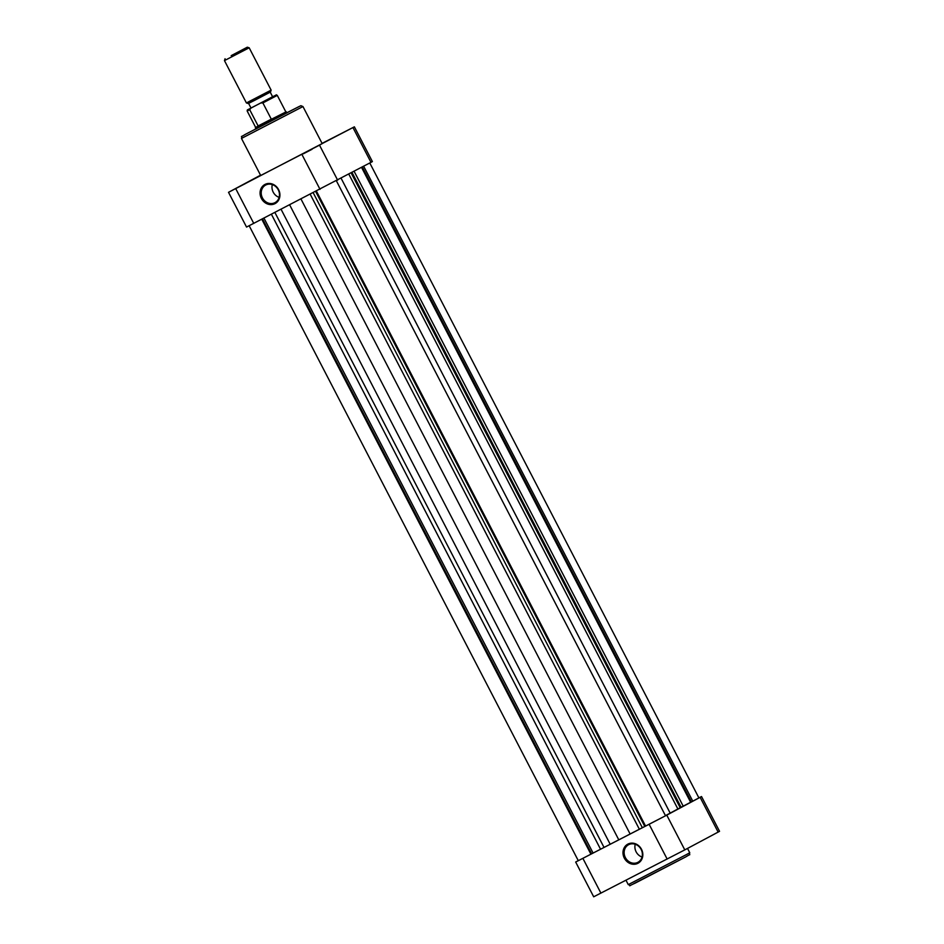 <?xml version="1.0" encoding="UTF-8"?>
<svg xmlns="http://www.w3.org/2000/svg" width="944" height="944" viewBox="0 0 944 944"><rect width="100%" height="100%" fill="white"/><g stroke="black" fill="none" stroke-linecap="round" stroke-linejoin="round"><path stroke-width="1.42" d="M312.027 149.305L303.26 153.837L312.027 149.305M245.794 183.372L237.015 187.903L245.794 183.372M345.374 131.499L336.595 136.03L345.374 131.499M286.858 112.902L255.954 128.915M261.405 198.452A10.832 9.652 61.9 0 1 265.016 184.422A10.832 9.652 61.9 0 1 278.586 189.614A10.832 9.652 61.9 0 1 274.975 203.644A10.832 9.652 61.9 0 1 261.405 198.452M278.244 189.791A9.959 8.885 -118.1 0 0 265.653 185.059A9.959 8.885 -118.1 0 0 262.444 197.91A9.959 8.885 -118.1 0 0 275.034 202.63A9.959 8.885 -118.1 0 0 278.244 189.791M272.32 184.587A9.959 8.885 -118.1 0 0 273.217 192.163A9.959 8.885 -118.1 0 0 279.129 197.355M318.907 145.447L322.187 143.63L302.965 106.554L241.475 138.426L260.697 175.501L318.907 145.447M228.519 192.316L354.366 126.826L372.384 161.577L370.98 162.356L246.537 227.067L228.519 192.316L260.532 175.195M354.366 126.826L322.057 143.382M641.495 849.281A10.832 9.652 61.9 0 1 637.896 863.312A10.832 9.652 61.9 0 1 624.326 858.12A10.832 9.652 61.9 0 1 627.925 844.089A10.832 9.652 61.9 0 1 641.495 849.281M625.365 857.577A9.959 8.885 -118.1 0 0 637.943 862.297A9.959 8.885 -118.1 0 0 641.153 849.447A9.959 8.885 -118.1 0 0 628.562 844.727A9.959 8.885 -118.1 0 0 625.365 857.577M635.229 844.255A9.959 8.885 -118.1 0 0 636.126 851.83A9.959 8.885 -118.1 0 0 642.05 857.022M684.789 849.883L718.136 832.089L700.118 797.326L666.771 815.132L684.789 849.883L593.693 896.8L575.675 862.037L666.771 815.132M700.118 797.326L701.522 796.547L719.54 831.31L718.136 832.089M701.522 796.547L698.879 797.857M578.259 860.633L575.675 862.037M231.186 55.637L247.304 47.2L231.186 55.637M249.181 47.79L224.46 60.605L246.408 102.943L271.129 90.128L249.181 47.79L247.304 47.2M271.129 90.128L270.527 92.005L254.408 100.442L248.284 103.533L246.408 102.943M286.882 112.961L286.268 111.781L255.364 127.794L258.125 125.941L249.712 109.716L247.151 110.979L255.553 127.204M285.678 111.593L277.276 95.368L262.892 102.943L271.306 119.156L258.125 125.941L286.268 111.781M248.602 103.392L250.998 108.005L267.494 99.533L272.627 96.795L270.232 92.182M272.592 96.736L250.868 108.147L249.712 109.716M262.892 102.943L260.945 102.967M369.788 162.993L698.902 797.904L697.781 798.518L692.766 801.161L363.664 166.262M336.394 180.823L665.508 815.746L664.387 816.359L645.578 826.106L316.452 191.172M692.766 801.161L681.072 807.262M352.029 172.469L681.084 807.273L665.449 815.64M645.566 826.094L578.294 860.68L249.181 225.769M677.922 809.067L348.832 174.18M644.811 826.484L315.697 191.561M618.804 839.865L289.69 204.942M593.092 853.081L263.978 218.17M591.628 853.836L262.515 218.914M590.92 854.214L261.807 219.279M691.374 801.869L362.295 166.994M690.642 802.27L361.552 167.395M241.475 138.426C242.573 134.721 238.997 138.343 245.322 134.367L299.519 106.318L286.787 112.784L300.876 105.693L302.965 106.554M319.627 145.4L337.645 180.162M370.98 162.356L352.962 127.593M235.74 188.658L253.759 223.421M320.004 189.343L301.986 154.58M686.477 854.568L689.757 852.751C688.683 856.444 692.223 852.845 685.922 856.81L635.123 883.159C625.789 887.277 632.421 885.625 628.267 884.622L686.477 854.568M685.899 856.822L633.731 883.655M667.16 859.075L649.142 824.313M582.896 858.379L600.915 893.142M247.151 110.979L247.363 109.917L250.868 108.147M683.196 806.152L354.142 171.348M680.235 807.781L351.156 172.941M670.193 813.138L341.126 178.298M642.345 827.699L313.255 192.824M639.359 829.233L310.269 194.358M630.132 834.012L301.03 199.113M610.202 844.266L281.1 209.356M604.018 847.405L274.928 212.53M600.537 849.211L271.447 214.323M687.515 848.432L689.757 852.751M626.002 880.245L628.267 884.622M255.989 128.986L255.364 127.794M277.276 95.368C274.893 94.931 278.905 93.834 272.769 96.654M225.061 58.729L224.46 60.605"/></g></svg>
